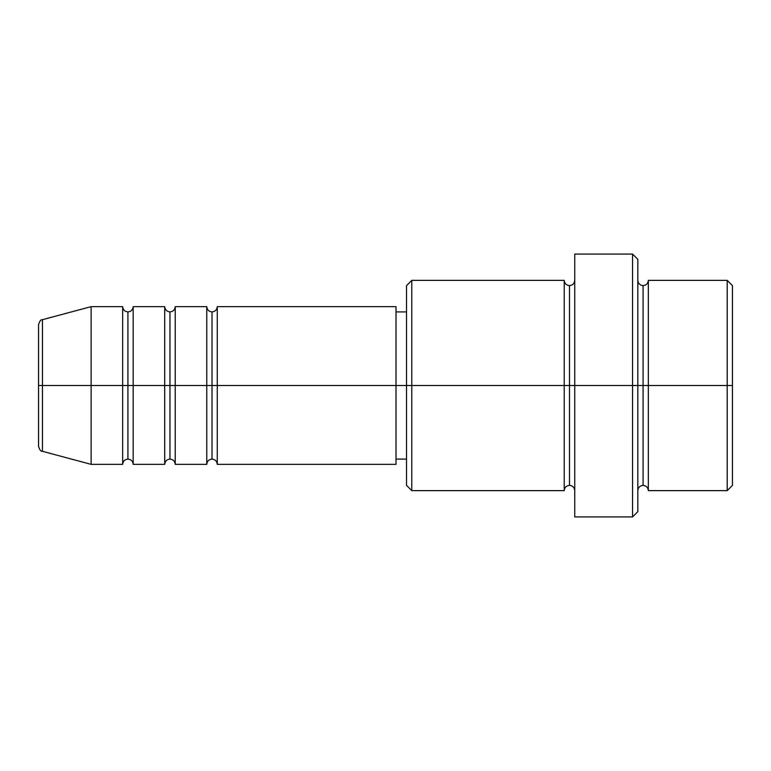 <?xml version="1.0" encoding="UTF-8"?>
<svg xmlns="http://www.w3.org/2000/svg" width="771" height="771" viewBox="0 0 771 771"><rect width="100%" height="100%" fill="white"/><g stroke="black" fill="none" stroke-linecap="round" stroke-linejoin="round"><path stroke-width="0.58" stroke-dasharray="3.85 2.89" d="M122.656 306.646L122.656 385.5L42.444 385.5L42.444 451.314L42.444 385.5L91.123 385.5L91.123 464.354L91.123 385.5L122.656 385.5L122.656 306.646L122.656 464.354M217.277 464.354L217.277 306.646L217.277 385.5L396.015 385.5L396.015 464.354L396.015 385.5L411.781 385.5L411.781 490.635L411.781 385.5L569.49 385.5L569.49 285.617L569.49 385.5L574.742 385.5L574.742 280.365L574.742 385.5L574.742 280.365L574.742 385.5L637.829 385.5L637.829 511.665L637.829 280.365L637.829 385.5L637.829 280.365L637.829 385.5L648.344 385.5L648.344 280.365L648.344 385.5L732.45 385.5L732.45 485.383L732.45 285.617L732.45 385.5L727.198 385.5L727.198 490.635L727.198 385.5L648.344 385.5L648.344 280.365M212.025 311.908L212.025 385.5L212.025 311.908M175.229 464.354L175.229 306.646L175.229 385.5L206.773 385.5L206.773 306.646L206.773 464.354M169.967 311.908L169.967 385.5L169.967 311.908M133.171 464.354L133.171 306.646L133.171 385.5L164.715 385.5L164.715 306.646L164.715 464.354M127.919 311.908L127.919 385.5L127.919 311.908M406.529 485.383L406.529 385.5L406.529 485.383M632.567 516.917L632.567 385.5L632.567 516.917M648.344 490.635L648.344 385.5L643.081 385.5L643.081 285.617L643.081 485.383L643.081 385.5L637.829 385.5L637.829 259.335L637.829 490.635L637.829 385.5L637.829 490.635L637.829 385.5L637.829 490.635L637.829 385.5L574.742 385.5L574.742 254.083L574.742 516.917L574.742 280.365L574.742 490.635L574.742 385.5L574.742 490.635L574.742 385.5L574.742 490.635L574.742 385.5L569.49 385.5L569.49 285.617L569.49 485.383L569.49 385.5L569.49 485.383L569.49 385.5L564.227 385.5L564.227 280.365L564.227 490.635M564.227 280.365L564.227 385.5L406.529 385.5L406.529 311.908L406.529 399.86L406.529 285.617L406.529 385.5L396.015 385.5L396.015 459.092L396.015 306.646L396.015 459.092L396.015 311.908L396.015 385.5L217.277 385.5L217.277 306.646M164.715 306.646L164.715 385.5L133.171 385.5L133.171 306.646M91.123 385.5L91.123 306.646L91.123 385.5M42.444 385.5L42.444 319.686L42.444 385.5M38.55 446.236L38.55 324.764M727.198 280.365L727.198 385.5L727.198 280.365M632.567 254.083L632.567 385.5L632.567 254.083M411.781 385.5L411.781 280.365L411.781 385.5M406.529 399.86L406.529 459.092L406.529 399.86M206.773 306.646L206.773 385.5L175.229 385.5L175.229 306.646M564.227 385.5L564.227 490.635L564.227 385.5M648.344 385.5L648.344 490.635L648.344 385.5M643.081 385.5L643.081 485.383L643.081 385.5M122.656 385.5L122.656 464.354L122.656 385.5M127.919 459.092L127.919 385.5L127.919 459.092M133.171 385.5L133.171 464.354L133.171 385.5M164.715 385.5L164.715 464.354L164.715 385.5M169.967 459.092L169.967 385.5L169.967 459.092M175.229 385.5L175.229 464.354L175.229 385.5M206.773 385.5L206.773 464.354L206.773 385.5M212.025 459.092L212.025 385.5L212.025 459.092M217.277 385.5L217.277 464.354L217.277 385.5"/><path stroke-width="1.16" d="M38.55 385.5L38.55 446.236C39.552 449.84 40.844 451.536 42.444 451.314L42.444 385.5L38.55 385.5L38.55 324.764L38.55 385.5L42.444 385.5L42.444 451.314L91.123 464.354L91.123 385.5L42.444 385.5L91.123 385.5L91.123 464.354L122.656 464.354L122.656 306.646L122.656 385.5L91.123 385.5L122.656 385.5L122.656 306.646L91.123 306.646L91.123 385.5L91.123 306.646L42.444 319.686L42.444 385.5L42.444 319.686C40.844 319.464 39.552 321.16 38.55 324.764L38.55 385.5M206.773 306.646C207.091 309.826 208.845 311.58 212.025 311.908C215.205 311.58 216.959 309.826 217.277 306.646L217.277 385.5L217.277 306.646L217.277 385.5L212.025 385.5L212.025 311.908L212.025 385.5L206.773 385.5L206.773 306.646L206.773 385.5L175.229 385.5L175.229 306.646L175.229 385.5L169.967 385.5L169.967 311.908L169.967 385.5L164.715 385.5L164.715 306.646L164.715 385.5L133.171 385.5L133.171 306.646L133.171 385.5L127.919 385.5L127.919 311.908L127.919 385.5L122.656 385.5L122.656 464.354L122.656 385.5L127.919 385.5L127.919 459.092L127.919 385.5L133.171 385.5L133.171 464.354L164.715 464.354L164.715 306.646L133.171 306.646L133.171 385.5L164.715 385.5L164.715 464.354L164.715 385.5L169.967 385.5L169.967 459.092L169.967 385.5L175.229 385.5L175.229 464.354L206.773 464.354L206.773 306.646L175.229 306.646L175.229 385.5L206.773 385.5L206.773 464.354L206.773 385.5L212.025 385.5L212.025 459.092L212.025 385.5L217.277 385.5L217.277 464.354L396.015 464.354L396.015 385.5L217.277 385.5L406.529 385.5L406.529 485.383L406.529 385.5L396.015 385.5L396.015 464.354M637.829 280.365C638.147 283.545 639.901 285.299 643.081 285.617C646.262 285.299 648.016 283.545 648.344 280.365L648.344 385.5L732.45 385.5L732.45 285.617L732.45 485.383L732.45 385.5L727.198 385.5L727.198 490.635L727.198 385.5L648.344 385.5L648.344 280.365L648.344 385.5L643.081 385.5L643.081 285.617L643.081 385.5L632.567 385.5L632.567 516.917L632.567 385.5L569.49 385.5L569.49 285.617L569.49 385.5L564.227 385.5L564.227 280.365L564.227 385.5L406.529 385.5L406.529 285.617L406.529 385.5L411.781 385.5L411.781 490.635L411.781 385.5L564.227 385.5L564.227 280.365L411.781 280.365L411.781 385.5L411.781 280.365L406.529 285.617M637.829 511.665L637.829 385.5L637.829 511.665L632.567 516.917L574.742 516.917L574.742 385.5L574.742 516.917M574.742 490.635C574.424 487.455 572.67 485.701 569.49 485.383C566.309 485.701 564.555 487.455 564.227 490.635L564.227 385.5L569.49 385.5L569.49 485.383L569.49 285.617L569.49 385.5L574.742 385.5L574.742 254.083L574.742 385.5L637.829 385.5L637.829 259.335L637.829 385.5L643.081 385.5L643.081 285.617L643.081 485.383L643.081 385.5L643.081 485.383L643.081 385.5L648.344 385.5L648.344 490.635L727.198 490.635L732.45 485.383M727.198 385.5L727.198 280.365L727.198 385.5M632.567 385.5L632.567 254.083L632.567 385.5M396.015 306.646L396.015 385.5L396.015 306.646L217.277 306.646M564.227 385.5L564.227 490.635L564.227 385.5M648.344 385.5L648.344 490.635L648.344 385.5M133.171 385.5L133.171 464.354L133.171 385.5M175.229 385.5L175.229 464.354L175.229 385.5M217.277 385.5L217.277 464.354L217.277 385.5M164.715 306.646C165.042 309.826 166.787 311.58 169.967 311.908C173.147 311.58 174.901 309.826 175.229 306.646M122.656 306.646C122.984 309.826 124.738 311.58 127.919 311.908C131.099 311.58 132.853 309.826 133.171 306.646M564.227 490.635L411.781 490.635L406.529 485.383M574.742 280.365C574.424 283.545 572.67 285.299 569.49 285.617C566.309 285.299 564.555 283.545 564.227 280.365M406.529 459.092L396.015 459.092M732.45 285.617L727.198 280.365L648.344 280.365M637.829 259.335L632.567 254.083L574.742 254.083M406.529 311.908L396.015 311.908M648.344 490.635C648.016 487.455 646.262 485.701 643.081 485.383C639.901 485.701 638.147 487.455 637.829 490.635M133.171 464.354C132.853 461.174 131.099 459.42 127.919 459.092C124.738 459.42 122.984 461.174 122.656 464.354M175.229 464.354C174.901 461.174 173.147 459.42 169.967 459.092C166.787 459.42 165.042 461.174 164.715 464.354M217.277 464.354C216.959 461.174 215.205 459.42 212.025 459.092C208.845 459.42 207.091 461.174 206.773 464.354"/></g></svg>
